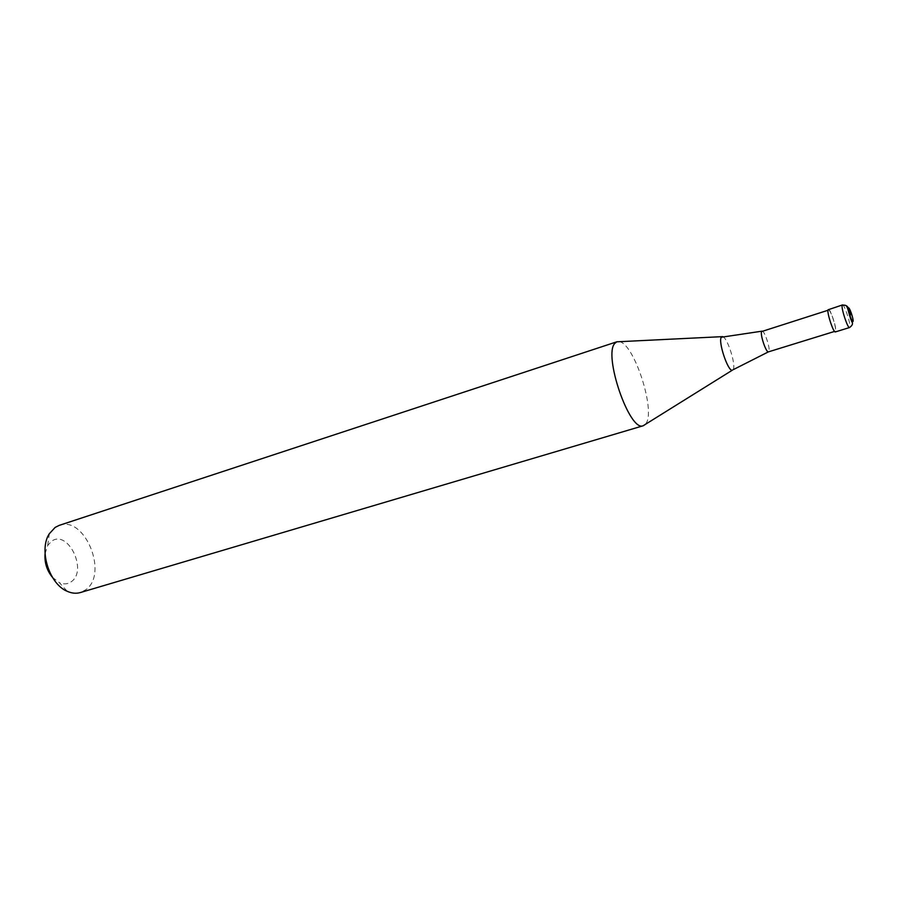 <?xml version="1.0" encoding="UTF-8"?>
<svg xmlns="http://www.w3.org/2000/svg" width="898" height="898" viewBox="0 0 898 898"><rect width="100%" height="100%" fill="white"/><g stroke="black" fill="none" stroke-linecap="round" stroke-linejoin="round"><path stroke-width="0.67" stroke-dasharray="4.49 3.37" d="M828.36 309.417C830.223 308.227 836.947 328.444 835.712 331.485L835.398 331.912M835.185 331.239C833.445 332.428 827.047 313.121 828.293 310.45L828.573 310.091C830.324 308.968 836.655 327.983 835.477 330.834L834.579 331.429M762.009 331.16C764.254 329.892 770.54 348.469 768.868 351.421L768.475 351.848M619.463 341.689C634.1 343.653 655.731 410.285 646.044 423.418L645.325 424.406M59.29 525.352C84.827 515.418 108.68 573.923 85.781 589.728L80.315 592.557M45.068 553.74L47.695 545.479L51.467 541.337C67.765 528.967 87.993 570.387 71.357 581.668C67.81 584.239 63.792 584.553 59.313 582.634L67.35 591.355M52.443 577.335L59.313 582.634M842.47 304.938C844.221 303.782 850.956 324.111 849.834 327.13L849.542 327.546M722.654 336.627C727.313 337.356 736.158 364.812 733.228 369.426L733.015 369.774M828.573 310.091L827.967 310.281M47.695 545.479L49.334 533.726"/><path stroke-width="1.35" d="M828.057 309.799L842.47 304.938L845.837 305.477C848.251 307.296 848.24 313.032 851.753 321.675C853.235 323.415 852.505 325.379 849.542 327.546L835.398 331.912C833.546 333.18 826.732 312.627 828.057 309.799L842.47 304.938M834.579 331.429L768.475 351.848C766.162 352.993 759.888 334.303 761.627 331.553L827.967 310.281M761.975 331.171L721.285 337.244C717.962 341.7 728.042 371.772 732.319 370.201L643.08 425.798C629.419 431.882 602.973 354.654 614.917 343.294L616.814 341.812L619.463 341.689M643.08 425.798L80.315 592.557C76.195 593.746 71.885 593.354 67.35 591.355C49.289 584.272 38.513 549.845 49.334 533.726L55.16 527.395L59.29 525.352L617.038 341.734M643.305 425.742L645.325 424.406M45.068 553.74C44.384 562.586 46.842 570.455 52.443 577.335M850.765 314.76L848.475 308.205C847.252 305.634 845.164 304.68 842.201 305.32C840.988 308.126 847.813 328.78 849.542 327.546M848.475 308.205C849.003 305.612 853.774 319.261 853.055 321.304C852.561 324.021 847.723 310.192 848.475 308.205M616.814 341.812L722.654 336.627M768.441 351.848L733.015 369.774"/></g></svg>
